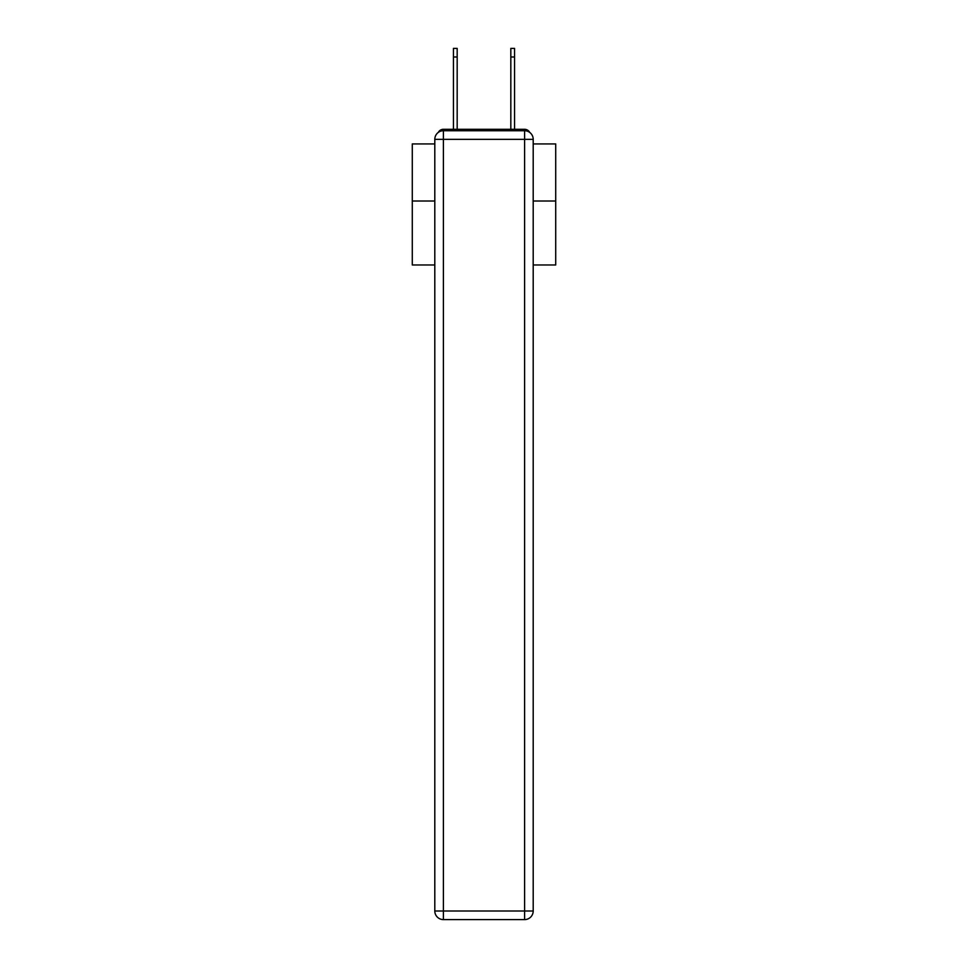 <?xml version="1.0" encoding="UTF-8"?>
<svg xmlns="http://www.w3.org/2000/svg" width="968" height="968" viewBox="0 0 968 968"><rect width="100%" height="100%" fill="white"/><g stroke="black" fill="none" stroke-linecap="round" stroke-linejoin="round"><path stroke-width="1.45" d="M533.199 264.978L555.717 264.978L555.717 143.929L533.199 143.929M434.801 201.005L412.283 201.005L412.283 143.929L434.801 143.929M412.283 201.005L412.283 264.978L434.801 264.978M529.69 132.398A5.735 5.735 0 0 0 524.596 129.301L443.404 129.301A5.735 5.735 0 0 0 438.31 132.398M555.717 201.005L533.199 201.005M443.404 129.301L453.447 129.301L453.447 48.4L457.174 48.4L457.174 129.301L461.627 129.301M506.373 129.301L510.826 129.301L510.826 48.4L514.553 48.4L514.553 57.003L510.826 57.003M514.553 57.003L514.553 129.301L524.596 129.301M443.404 130.728L524.596 130.728A8.603 8.603 0 0 1 533.199 139.332L533.199 910.997A8.603 8.603 0 0 1 524.596 919.6L443.404 919.6L443.404 910.997L524.596 910.997L524.596 139.332L443.404 139.332L443.404 910.997L434.801 910.997L434.801 139.332L443.404 139.332L443.404 130.728A8.603 8.603 0 0 0 434.801 139.332A8.603 8.603 0 0 1 443.404 130.728M434.801 910.997A8.603 8.603 0 0 0 443.404 919.6A8.603 8.603 0 0 1 434.801 910.997M524.596 919.6A8.603 8.603 0 0 0 533.199 910.997L524.596 910.997L524.596 919.6M533.199 139.332A8.603 8.603 0 0 0 524.596 130.728L524.596 139.332L533.199 139.332M453.447 57.003L457.174 57.003"/></g></svg>
